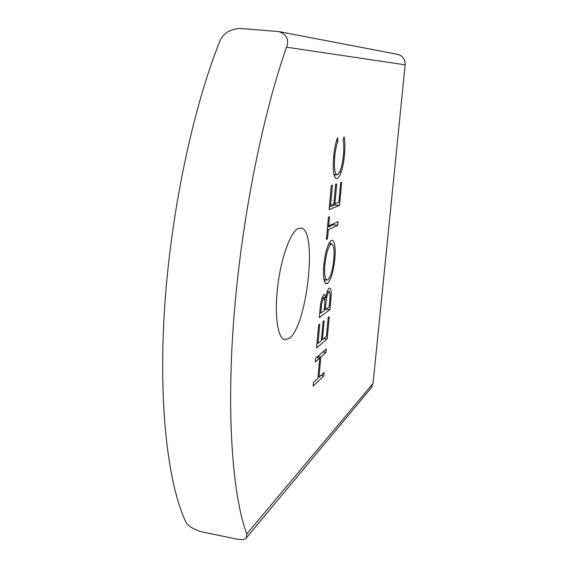 <?xml version="1.0" encoding="UTF-8"?>
<svg xmlns="http://www.w3.org/2000/svg" width="568" height="568" viewBox="0 0 568 568"><rect width="100%" height="100%" fill="white"/><g stroke="black" fill="none" stroke-linecap="round" stroke-linejoin="round"><path stroke-width="0.85" d="M289.02 338.528C307.039 326.983 317.874 229.898 301.118 228.095L298.498 228.407C290.894 231.29 281.38 256.644 277.837 285.186C274.216 313.742 277.489 337.946 284.49 339.685L289.02 338.528M334.843 258.802C333.395 271.781 330.945 279.988 327.502 283.439L326.245 283.73C323.81 282.466 322.986 276.41 323.767 265.575C325.315 251.794 327.857 243.416 331.4 240.434L332.415 240.25C334.886 241.712 335.695 247.896 334.843 258.802L333.863 258.674M373.055 383.414L405.161 64.823L286.549 47.194C262.217 116.128 241.201 221.754 233.767 319.131C226.362 416.592 232.688 495.85 246.753 533.955L373.055 383.414L370.961 388.178L246.547 537.619M337.016 178.515L336.334 178.565C333.551 176.889 332.649 169.697 333.629 156.988C334.332 149.185 335.645 142.767 337.562 137.733L337.889 141.02C336.341 145.316 335.276 150.634 334.701 156.988C333.906 167.489 334.651 173.41 336.945 174.759L337.435 174.717C340.275 172.736 342.284 166.104 343.455 154.823C343.995 148.823 343.903 143.938 343.164 140.154L344.066 136.753C345.032 141.205 345.174 147.147 344.485 154.574C343.889 161.376 342.774 167.24 341.148 172.161C339.785 176.023 338.407 178.139 337.016 178.515L335.865 178.38M341.673 182.271L339.529 205.446L329.12 209.599L331.3 185.559L332.401 185.211L330.569 205.36L333.828 204.104L335.652 184.181L336.717 183.84L334.9 203.692L338.84 202.165L340.644 182.598L341.673 182.271M337.69 225.319L328.354 229.685L327.523 238.83L326.415 239.384L328.425 217.203L329.532 216.735L328.694 225.915L338.031 221.669L337.69 225.319L333.146 224.75L327.509 227.335M330.888 298.924L329.894 309.638L319.308 317.597L320.04 309.596C320.615 302.034 321.907 297.057 323.916 294.671L324.576 294.501L325.755 297.809C326.657 292.534 327.786 289.325 329.149 288.189L329.795 288.019C331.108 289.048 331.471 292.683 330.888 298.924L329.894 298.782M329.241 316.731L327.189 338.911L316.561 347.914L318.641 324.946L319.77 324.072L318.016 343.328L321.346 340.551L323.085 321.502L324.172 320.657L322.432 339.636L326.465 336.27L328.19 317.547L329.241 316.731M324.101 372.374L323.774 375.846L313.082 386.148L313.408 382.555L317.888 378.288L319.748 357.946L315.283 361.922L315.616 358.294L326.266 348.937L325.94 352.437L320.849 356.974L318.989 377.237L324.101 372.374M286.549 47.194C289.282 39.767 286.748 34.57 278.945 31.595L239.483 28.414C229.33 29.415 222.699 33.839 219.596 41.67C192.708 109.219 170.755 212.766 164.557 308.594C158.387 404.501 167.887 483.034 185.487 521.339C187.518 525.727 193.084 529.255 202.18 531.918L236.92 539.139C241.769 539.955 244.858 539.593 246.192 538.052L246.753 533.955M278.945 31.595L397.543 54.336C402.719 55.77 405.261 59.264 405.161 64.823M336.476 140.871L337.889 141.02M333.636 156.874L334.701 156.988M343.491 154.468L344.485 154.574M339.728 171.998L341.148 172.161M335.333 174.575L334.438 176.158M335.084 203.614L334.971 204.899L339.529 205.446M334.971 204.899L329.348 207.093M329.518 205.233L330.569 205.36M333.877 203.564L334.9 203.692M327.303 229.557L328.354 229.685M326.479 238.695L327.523 238.83M327.651 225.787L328.694 225.915M333.231 223.856L333.146 224.75M325.379 283.141L327.502 283.439M329.66 242.174L330.065 243.743M325.237 279.804L324.413 281.224M331.059 244.133C328.205 246.725 326.153 253.598 324.903 264.738C324.229 273.74 324.882 278.838 326.863 280.031L327.835 279.79C330.633 276.921 332.621 270.176 333.792 259.555C334.531 250.488 333.899 245.298 331.897 243.984L328.737 243.828M323.866 264.596L324.903 264.738M326.167 309.091L329.894 309.638M322.29 297.312L325.755 297.809M321.218 308.104L320.764 313.089L324.214 310.533L324.442 308.097C325.088 302.808 324.931 299.514 323.973 298.221L323.597 298.328C322.347 300.032 321.552 303.291 321.218 308.104L320.196 307.955M319.734 312.933L320.764 313.089M322.006 298.101L323.597 298.328M325.521 307.338L325.301 309.73L329.177 306.862L329.646 301.778C330.299 296.382 330.143 293.024 329.17 291.711L328.815 291.803C327.757 292.932 326.934 295.566 326.337 299.698L325.521 307.338L324.52 307.189M324.3 309.581L325.301 309.73M324.647 299.457L326.337 299.698M327.218 291.576L328.815 291.803M323.909 338.407L327.189 338.911M316.987 343.171L318.016 343.328M321.438 339.479L322.432 339.636M320.934 375.384L323.774 375.846M316.582 357.442L319.748 357.946M322.837 351.954L325.94 352.437M317.689 356.47L320.849 356.974M318.002 377.081L318.989 377.237M300.507 228.016L301.118 228.095M336.945 174.759L333.97 174.426M331.733 243.963L328.851 243.587M326.863 280.031L324.009 279.634M323.909 298.207L322.063 297.944M329.106 291.696L327.267 291.441"/></g></svg>
